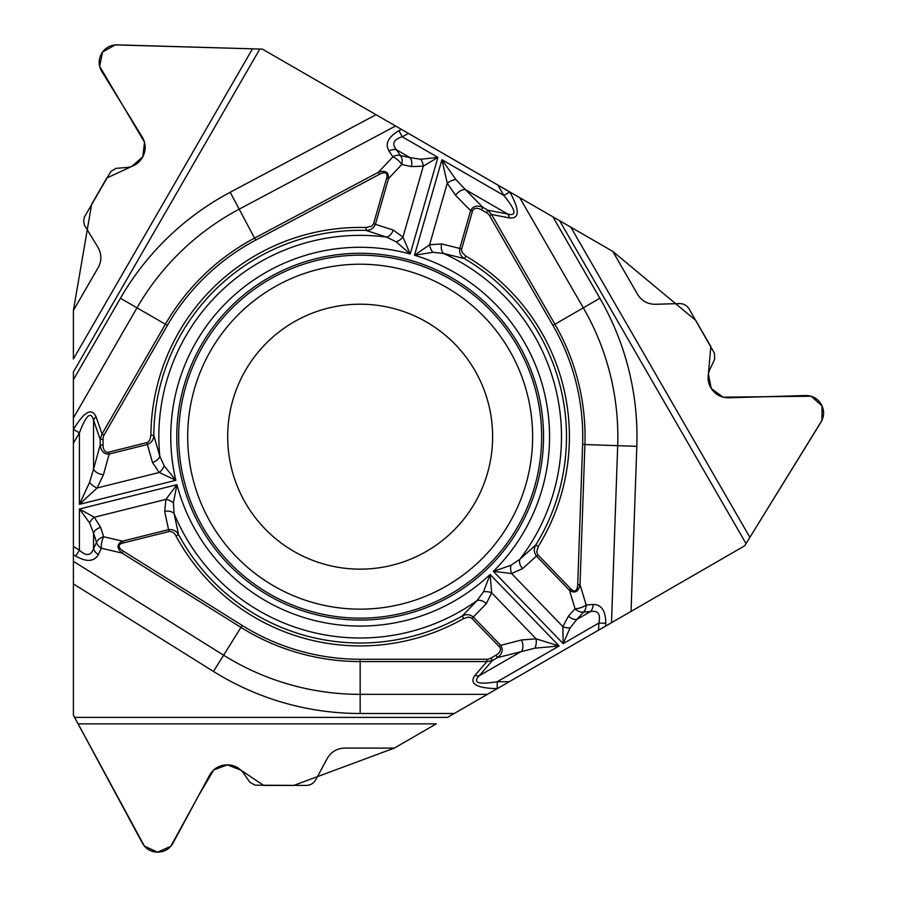<?xml version="1.0" encoding="UTF-8"?>
<svg xmlns="http://www.w3.org/2000/svg" width="897" height="897" viewBox="0 0 897 897"><rect width="100%" height="100%" fill="white"/><g stroke="black" fill="none" stroke-linecap="round" stroke-linejoin="round"><path stroke-width="1.35" d="M483.472 591.807A9.037 5.057 9.6 0 1 491.646 592.794L490.098 574.472L483.472 591.807L477.103 600.553L462.224 616.004L463.659 618.538L468.559 617.091L471.542 618.022L499.315 646.715A10.203 6.021 -14.6 0 1 495.974 655.18L491.029 658.039L492.442 660.484L486.892 661.571L360.157 661.571L360.157 694.356L487.374 694.356L454.218 713.496L360.157 713.496A276.825 276.825 0 0 1 213.464 671.438L73.397 583.913L73.397 715.122L142.399 843.158C145.774 848.91 150.797 851.903 157.446 852.15L157.928 852.15C164.588 851.903 169.611 848.91 172.986 843.158L209.618 775.187C213.508 768.583 219.283 765.13 226.952 764.838L227.479 764.838C234.431 765.051 239.903 768 243.906 773.696L249.893 782.33L255.219 785.189L306.236 785.436C310.452 785.279 313.636 783.384 315.778 779.74L327.248 758.447C331.139 751.843 336.913 748.39 344.583 748.098L394.288 748.098L436.267 723.868L78.106 723.868M73.397 583.913L73.397 561.343L223.611 655.202L213.464 671.438M474.984 675.34A9.037 6.044 40.8 0 0 479.222 675.777C472.383 682.785 478.381 684.77 497.218 681.72L497.218 688.638C476.352 688.167 468.94 683.727 474.984 675.34L486.892 661.571L486.892 659.273L360.157 659.273A222.591 222.591 0 0 1 242.201 625.444L123.293 551.139L122.07 553.101C116.61 548.101 116.733 544.12 122.452 541.16L168.558 529.656L164.678 511.38L165.911 499.394L176.944 484.683L79.418 509.003L94.297 517.255L100.643 527.346A9.037 5.797 162.3 0 0 93.557 532.986L89.588 522.884L79.418 509.003L79.418 550.197C86.19 556.42 90.911 555.905 93.557 548.661A9.037 6.896 25.5 0 0 98.378 554.525C94.14 561.769 86.594 562.284 75.752 556.073L79.418 550.197L73.397 546.441L73.397 561.343M73.397 546.441L73.397 443.286L79.418 432.859C86.19 415.019 90.911 410.815 93.557 420.245L93.557 469.086L100.195 445.047L100.195 439.339L102.023 433.98L104.018 435.135L167.391 325.387A222.591 222.591 0 0 1 255.656 240.149L379.465 174.321A16.808 6.021 133.2 0 1 386.674 178.043L388.536 178.581L375.428 224.25C373.679 228.32 370.562 230.372 366.088 230.428L386.484 237.088L396.216 241.82L410.198 254.008L437.904 157.39L423.306 166.147A9.037 5.124 -108.7 0 0 420.783 159.251L437.904 157.39L402.215 136.781C393.447 139.551 391.529 143.89 396.474 149.81A9.037 6.896 145.5 0 0 388.984 151.044C384.835 143.755 388.166 136.961 398.963 130.682L402.215 136.781L408.483 133.451L395.577 126.006L239.185 209.158L230.193 192.261L376.034 114.715L262.395 49.111L117.014 44.85C110.353 44.906 105.252 47.754 101.697 53.394L101.462 53.809C98.345 59.695 98.435 65.548 101.72 71.345L142.264 137.05C146.043 143.722 146.144 150.449 142.567 157.233L142.298 157.693C138.643 163.613 133.35 166.876 126.421 167.504L115.937 168.367L110.802 171.54L84.363 217.108L83.634 221.178L84.486 225.237L97.941 247.292C101.731 253.963 101.821 260.691 98.244 267.474L73.397 310.519L73.397 358.991L252.472 48.819M386.674 178.043L373.578 223.723L393.2 230.036L402.966 237.1L410.198 254.008A189.402 189.402 0 0 0 175.857 480.31L159.206 472.495L97.1 487.979A9.037 4.283 -144 0 1 89.588 482.339L79.418 504.349L175.857 480.31L164.151 465.913L159.767 456.024L153.824 435.404L150.909 435.393L149.709 440.349L147.411 442.468L108.683 452.178L109.154 454.05L103.447 474.715L97.1 487.979L79.418 504.349L79.418 432.859L73.419 429.394C84.262 411.566 91.808 407.361 96.057 416.791L102.023 433.98L165.396 324.232L136.994 307.839L73.397 418.013L73.397 443.286M73.397 418.013L73.397 379.723L120.422 298.264A276.825 276.825 0 0 1 230.193 192.261M259.816 49.032L73.397 371.93L73.397 715.122L74.619 717.398L447.468 717.398L744.678 545.802L821.944 420.401L822.056 405.915L811.157 396.239L723.004 397.158L711.243 388.435L708.395 374.027L710.839 346.545L695.713 320.375L612.797 251.407L552.866 216.805L599.891 298.264A276.825 276.825 0 0 1 636.814 446.336L631.051 611.406L744.678 545.802L821.058 422.027C824.343 416.23 824.433 410.378 821.316 404.491L821.08 404.076C817.537 398.436 812.435 395.588 805.764 395.532L728.588 397.797C720.919 397.73 715.044 394.456 710.962 387.964L710.693 387.504C707.397 381.371 707.217 375.159 710.144 368.846L714.629 359.338L714.449 353.306L689.154 308.994C686.9 305.417 683.671 303.612 679.444 303.578L655.27 304.285C647.6 304.229 641.725 300.943 637.644 294.451L612.797 251.407L570.817 227.176L749.892 537.348M486.421 212.656A8.992 6.021 -169.2 0 1 489.56 215.628L552.922 325.387A222.591 222.591 0 0 1 582.613 444.441L577.713 584.575A16.808 6.021 -106.8 0 1 570.884 588.959L537.875 554.772L536.698 552.014L538.29 546.464A209.248 209.248 0 0 0 465.891 256.116L462.202 252.584L461.507 249.534L472.472 211.154A10.203 6.021 -134.6 0 1 481.476 209.808L486.421 212.656L487.833 210.212L491.556 214.484L554.918 324.232L583.319 307.839L519.711 197.665L552.866 216.805L262.395 49.111L115.164 44.895L102.572 52.048L99.634 66.322L144.507 142.197L142.825 156.751L131.781 166.416L106.754 178.055L91.651 204.224L73.397 310.519L73.397 358.991M376.034 114.715L395.577 126.006M408.483 133.451L509.832 192.003C519.856 210.313 519.722 218.946 509.429 217.904L491.556 214.484L489.56 215.628M519.711 197.665L509.799 191.947M746.035 543.604L559.616 220.707L570.817 227.176M631.051 611.406L611.496 622.697L617.685 445.674L636.814 446.336M487.374 694.356L611.496 622.697M74.619 717.398L144.417 846.118L157.547 852.15L170.778 846.331L198.921 795.045L213.766 769.906L227.446 764.838L241.001 770.231L263.684 785.436L293.745 785.436L394.288 748.098L436.267 723.868M268.472 595.485A183.38 183.38 0 0 0 518.971 528.367A183.38 183.38 0 0 0 451.841 277.868A183.38 183.38 0 0 0 201.343 344.986A183.38 183.38 0 0 0 268.472 595.485M293.924 551.397A132.464 132.464 0 0 1 293.924 321.956A132.464 132.464 0 0 1 492.621 436.682A132.464 132.464 0 0 1 293.924 551.397M472.472 211.154L470.611 210.616C472.977 206.075 477.069 204.987 482.889 207.353L487.833 210.212L507.691 214.013C517.177 216.435 515.898 210.246 503.845 195.456L509.832 192.003M461.63 248.974L459.769 248.435L470.611 210.616L455.564 195.344A9.037 5.326 -44.6 0 1 465.397 189.592L455.889 179.523L441.918 159.711L414.526 255.253L432.836 252.315L443.6 253.459L464.422 258.628C460.654 256.217 459.107 252.819 459.769 248.435L441.638 243.928A9.037 5.797 101.5 0 0 443.6 253.459A201.32 201.32 0 0 1 519.845 559.28L510.886 565.334L493.339 571.344L511.593 573.542A9.037 5.057 -97.6 0 1 510.886 565.334M577.713 584.575L580.023 584.653C578.43 591.885 574.921 593.769 569.494 590.304L536.484 556.118C533.838 552.563 533.614 548.841 535.812 544.939L519.845 559.28A9.037 5.797 -129.5 0 0 522.592 568.62L511.593 573.542L562.868 626.633A9.037 5.124 11.3 0 0 570.1 627.889L563.159 643.654L562.868 626.633L568.44 616.093A9.037 5.797 42.3 0 0 576.861 619.412L570.1 627.889M481.476 209.808L482.889 207.353L465.397 189.592L507.691 214.013A9.037 6.044 100.8 0 1 509.429 217.904M108.683 452.178A10.203 6.021 105.4 0 1 103.02 445.047L100.195 445.047C101.058 451.269 104.041 454.274 109.154 454.05L147.332 444.531C151.458 442.916 153.622 439.878 153.824 435.404A206.344 206.344 0 0 1 366.088 230.428L366.167 227.513A209.248 209.248 0 0 0 150.909 435.393M373.578 223.723L371.762 226.122L366.167 227.513M598.591 630.143L598.837 623.045C600.833 614.075 598.03 610.24 590.439 611.563A9.037 6.896 -94.5 0 0 593.108 604.455C601.506 604.511 605.722 610.79 605.755 623.292L598.837 623.045L563.159 643.654L493.339 571.344A189.402 189.402 0 0 0 414.526 255.253L429.618 244.746L441.638 243.928M455.564 195.344L447.255 183.212L441.918 159.711L503.845 195.456L497.824 185.029M396.216 241.82A9.037 5.057 142.4 0 0 402.966 237.1L423.306 166.147L411.387 166.595A9.037 5.797 -77.7 0 0 410.052 157.648L420.783 159.251M89.588 482.339L93.557 469.086A9.037 5.326 -164.6 0 0 103.447 474.715M411.387 166.595L401.755 164.499A9.037 3.24 -136.8 0 0 392.931 156.796L388.984 151.044M167.391 325.387L165.396 324.232A224.9 224.9 0 0 1 254.58 238.109L378.377 172.28C385.43 170.049 388.816 172.146 388.536 178.581L401.755 164.499A9.037 5.797 -77.7 0 0 400.421 155.551A9.037 6.896 145.5 0 0 392.931 156.796L378.377 172.28L379.465 174.321M393.2 230.036A9.037 5.797 110.5 0 1 386.484 237.088A201.32 201.32 0 0 0 159.767 456.024A9.037 5.797 161.5 0 1 152.49 462.493L146.861 442.658M432.836 252.315A9.037 5.057 -110.4 0 1 429.618 244.746L447.255 183.212A9.037 4.283 -24 0 1 455.889 179.523M96.057 416.791A9.037 6.044 160.8 0 0 93.557 420.245L100.195 439.339L103.02 439.339A8.992 6.021 -109.2 0 1 104.018 435.135M465.891 256.116L464.422 258.628A206.344 206.344 0 0 1 535.812 544.939L538.29 546.464M123.293 551.139A16.808 6.021 13.2 0 1 122.923 543.033L169.017 531.54C172.246 531.473 174.579 532.986 176.014 536.047L178.57 534.668L174.141 513.678L173.368 502.881L176.944 484.683A189.402 189.402 0 0 0 490.098 574.472L559.134 645.975L534.993 648.161L497.387 657.636L492.442 660.484L479.222 675.777L521.516 651.357A9.037 5.326 75.4 0 0 521.449 639.976L536.114 638.843L559.134 645.975L497.218 681.72L509.261 681.72M173.368 502.881A9.037 5.057 22.4 0 0 165.911 499.394L94.297 517.255A9.037 5.124 131.3 0 0 89.588 522.884M100.643 527.346L103.648 536.742A9.037 3.24 103.2 0 0 101.383 548.235L98.378 554.525M122.923 543.033L122.452 541.16L103.648 536.742A9.037 5.797 162.3 0 0 96.562 542.371A9.037 6.896 25.5 0 0 101.383 548.235L122.07 553.101L240.979 627.395L223.611 655.202A257.686 257.686 0 0 0 360.157 694.356L360.157 713.496M169.017 531.54L168.558 529.656C172.953 529.152 176.294 530.822 178.57 534.668A206.344 206.344 0 0 0 462.224 616.004C466.193 613.952 469.916 614.299 473.369 617.069L500.705 645.369C503.452 649.686 502.354 653.767 497.387 657.636L495.974 655.18M164.678 511.38A9.037 5.797 -9.5 0 1 174.141 513.678A201.32 201.32 0 0 0 477.103 600.553A9.037 5.797 41.5 0 1 486.353 603.614L471.979 618.414M164.151 465.913A9.037 5.057 129.6 0 1 159.206 472.495L152.49 462.493M568.44 616.093L575.067 608.794A9.037 3.24 -16.8 0 0 586.156 605.004L593.108 604.455M570.884 588.959L569.494 590.304L575.067 608.794A9.037 5.797 42.3 0 0 583.487 612.113A9.037 6.896 -94.5 0 0 586.156 605.004L580.023 584.653L584.911 444.531L617.685 445.674A257.686 257.686 0 0 0 583.319 307.839L599.891 298.264M486.353 603.614L491.646 592.794L536.114 638.843A9.037 4.283 96 0 1 534.993 648.161M499.315 646.715L500.705 645.369L521.449 639.976M269.414 593.848A181.486 181.486 0 0 1 269.414 279.505A181.486 181.486 0 0 1 541.642 436.682A181.486 181.486 0 0 1 269.414 593.848M273.921 586.044A172.471 172.471 0 0 1 273.921 287.32A172.471 172.471 0 0 1 532.627 436.682A172.471 172.471 0 0 1 273.921 586.044M255.656 240.149L239.185 209.158A257.686 257.686 0 0 0 136.994 307.839L120.422 298.264M398.963 130.682L401.419 129.37M103.02 445.047L103.02 439.339M400.421 155.551L410.052 157.648L396.474 149.81L400.421 155.551M75.752 556.073L73.397 554.593M491.029 658.039A8.992 6.021 130.8 0 1 486.892 659.273M176.014 536.047A209.248 209.248 0 0 0 463.659 618.538M360.157 659.273L360.157 661.571A224.9 224.9 0 0 1 240.979 627.395L242.201 625.444M96.562 542.371L93.557 532.986L93.557 548.661L96.562 542.371M605.755 623.292L605.654 626.061M537.875 554.772L522.592 568.62M552.922 325.387L554.918 324.232A224.9 224.9 0 0 1 584.911 444.531L582.613 444.441M583.487 612.113L576.861 619.412L590.439 611.563L583.487 612.113"/></g></svg>
